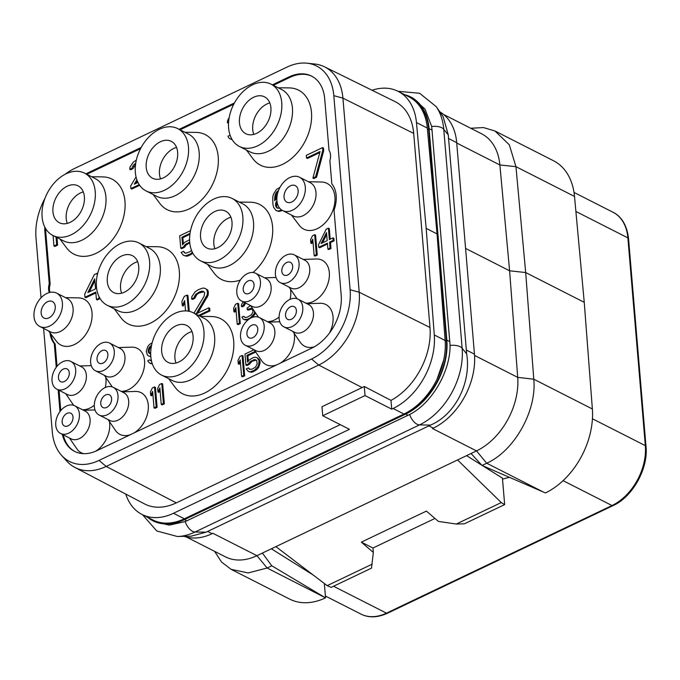 <?xml version="1.0" encoding="UTF-8"?>
<svg xmlns="http://www.w3.org/2000/svg" width="680" height="680" viewBox="0 0 680 680"><rect width="100%" height="100%" fill="white"/><g stroke="black" fill="none" stroke-linecap="round" stroke-linejoin="round"><path stroke-width="1.02" d="M372.053 90.261A59.908 41.319 116.9 0 1 398.098 91.341A59.908 41.319 116.9 0 1 416.449 122.561L426.181 228.378L434.291 334.968A59.908 41.319 116.9 0 1 393.1 408.493L391.731 409.148L391 400.375A59.908 41.319 -63.1 0 0 429.99 327.488L413.695 133.407A59.908 41.319 -63.1 0 0 394.995 101.575L324.513 66.81A58.965 40.664 116.9 0 1 342.924 98.141L359.219 292.221A58.965 40.664 116.9 0 1 318.716 365.032L106.182 466.438A58.965 40.664 116.9 0 1 74.843 467.415A58.965 40.664 116.9 0 1 66.776 461.125L61.557 455.353A56.083 38.675 116.9 0 1 52.3 431.834L43.614 328.423M74.843 467.415L144.457 503.871A59.908 41.319 -63.1 0 0 176.298 502.877L340.255 424.651M64.983 174.369A56.083 38.675 116.9 0 1 74.528 168.487L287.062 67.082A56.083 38.675 116.9 0 1 306.952 63.189A56.083 38.675 116.9 0 1 333.812 95.659L350.106 289.74A56.083 38.675 116.9 0 1 311.576 359.006L318.716 365.032L362.108 387.583L321.98 406.725L322.745 415.743L349.444 429.326L173.502 513.273A59.908 41.319 116.9 0 1 141.967 514.42A59.908 41.319 116.9 0 1 125.766 494.079M391.731 409.148L365.032 395.573L364.267 386.486L391 400.375M322.745 415.743L365.032 395.573M141.967 514.42L152.83 519.945A59.908 41.319 116.9 0 0 184.365 518.789L403.962 414.018L393.1 408.493M362.108 387.583A59.551 41.063 -63.1 0 0 364.267 386.486M311.576 359.006L99.042 460.411A56.083 38.675 116.9 0 1 61.557 455.353M41.038 297.806L35.998 237.753A56.083 38.675 116.9 0 1 45.033 198.212M306.952 63.189L314.687 64.005A58.965 40.664 116.9 0 1 324.513 66.81M49.317 292.57A12.835 8.857 116.9 0 1 49.249 283.806L50.158 284.265A12.835 8.857 -63.1 0 0 49.997 292.409M49.997 332.817A28.526 19.677 -63.1 0 0 54.273 343.596L56.261 367.276M58.157 389.852L59.976 411.57M62.297 434.358A42.789 29.512 -63.1 0 0 74.562 451.392A42.789 29.512 -63.1 0 0 97.087 450.577L311.788 348.135A42.789 29.512 -63.1 0 0 341.19 295.29L334.033 210.112A28.526 19.677 -63.1 0 0 331.832 183.897L329.876 160.582A12.835 8.857 116.9 0 0 329.018 150.322L324.683 98.719A42.789 29.512 -63.1 0 0 311.542 76.092A42.789 29.512 -63.1 0 0 289.017 76.916L272.399 84.847M234.439 102.96L179.146 129.336M141.185 147.45L85.892 173.833M44.786 227.052A42.789 29.512 -63.1 0 0 44.914 232.203L49.249 283.806M45.679 228.658A42.789 29.512 -63.1 0 0 45.823 232.662L50.158 284.265M109.429 421.575A23.392 16.133 116.9 0 1 109.667 423.47A23.392 16.133 116.9 0 1 95.727 451.188M83.513 453.654A23.392 16.133 116.9 0 1 76.883 448.868L69.462 437.996M63.206 434.817A42.789 29.512 -63.1 0 0 75.021 451.622M51.017 334.161A28.526 19.677 -63.1 0 0 55.182 344.054L57.043 366.282M59.066 390.311L60.766 410.567M311.993 76.33A42.789 29.512 -63.1 0 0 289.926 77.384L273.309 85.306M233.801 104.159L180.055 129.804M140.547 148.648L86.802 174.293M329.434 333.081A23.392 16.133 -63.1 0 0 333.047 316.889A23.392 16.133 -63.1 0 0 320.084 303.288L306.935 303.705M292.842 331.423L300.254 342.295A23.392 16.133 -63.1 0 0 314.304 346.817M246.475 150.067L253.104 158.933A42.075 29.019 -63.1 0 0 290.564 159.29A42.075 29.019 -63.1 0 0 311.474 112.387A42.075 29.019 -63.1 0 0 289.221 87.907L278.146 87.763M153.213 194.565L159.851 203.43A42.075 29.019 -63.1 0 0 197.31 203.787A42.075 29.019 -63.1 0 0 218.221 156.885A42.075 29.019 -63.1 0 0 195.968 132.396L184.892 132.26M59.959 239.054L66.597 247.919A42.075 29.019 -63.1 0 0 104.057 248.276A42.075 29.019 -63.1 0 0 124.967 201.373A42.075 29.019 -63.1 0 0 102.714 176.894L91.638 176.749M252.994 272.501A42.075 29.019 -63.1 0 0 272.578 226.695A42.075 29.019 -63.1 0 0 250.325 202.215L239.25 202.079M207.578 264.384L214.208 273.25A42.075 29.019 -63.1 0 0 240.397 280.024M114.317 308.873L120.955 317.738A42.075 29.019 -63.1 0 0 158.415 318.096A42.075 29.019 -63.1 0 0 179.325 271.192A42.075 29.019 -63.1 0 0 157.071 246.704L145.996 246.568M168.674 378.692L175.312 387.558A42.075 29.019 -63.1 0 0 212.772 387.914A42.075 29.019 -63.1 0 0 233.682 341.012A42.075 29.019 -63.1 0 0 211.429 316.523L200.353 316.387M48.56 330.939L56.499 341.343A25.678 17.705 -63.1 0 0 79.339 341.411A25.678 17.705 -63.1 0 0 92.029 312.843A25.678 17.705 -63.1 0 0 78.582 297.899L65.492 297.627M291.457 215.05L299.396 225.454A25.678 17.705 -63.1 0 0 322.235 225.522A25.678 17.705 -63.1 0 0 334.925 196.953A25.678 17.705 -63.1 0 0 321.478 182.01L308.389 181.73M105.706 377.281A23.392 16.133 116.9 0 1 105.953 379.176A23.392 16.133 116.9 0 1 105.281 387.506M94.308 405.272A23.392 16.133 116.9 0 1 82.526 409.76M73.729 405.356A23.392 16.133 116.9 0 1 73.159 404.583L65.747 393.712M118.439 347.574L131.597 347.157A23.392 16.133 116.9 0 1 144.551 360.765A23.392 16.133 116.9 0 1 121.133 391.34M112.336 386.937A23.392 16.133 116.9 0 1 111.767 386.163L104.346 375.292M122.162 391.858L135.311 391.442A23.392 16.133 116.9 0 1 148.274 405.05A23.392 16.133 116.9 0 1 134.079 432.922M130.296 434.724A23.392 16.133 116.9 0 1 115.481 430.457L108.069 419.577M305.906 303.178A23.392 16.133 -63.1 0 0 329.324 272.603A23.392 16.133 -63.1 0 0 316.37 258.995L303.212 259.411M289.119 287.13L296.539 298.001A23.392 16.133 -63.1 0 0 297.109 298.775M280.253 363.179A23.392 16.133 -63.1 0 0 294.44 335.308A23.392 16.133 -63.1 0 0 294.202 333.412M254.235 349.834L261.655 360.714A23.392 16.133 -63.1 0 0 276.471 364.981M53.083 235.56L53.958 245.99L54.876 246.457L57.587 245.166L56.95 237.524M136.051 176.953L130.679 185.929L130.9 188.572L131.827 189.04L139.672 185.3M135.992 183.396L137.377 181.101M136.323 160.14L133.374 162.069L130.033 166.965L129.752 169.303L130.679 169.77L132.931 168.691L135.541 164.552M229.194 117.538L227.621 120.403L227.35 122.74L228.531 123.08M230.095 135.192L228.004 136.187L228.59 137.564L229.627 138.72L232.152 139.612M97.631 273.615L97.044 273.309L94.333 274.609L84.685 294.075L84.957 297.253L85.876 297.721L95.871 292.952M84.957 297.253L95.795 292.077L96.424 299.489L97.342 299.957L100.036 298.477M190.536 230.648L179.698 235.815L180.744 248.2L181.662 248.667L184.51 247.316L186.014 245.106L189.762 242.82M185.274 253.062L183.541 251.328L181.101 252.493L183.456 255.331L185.606 255.791L190.119 254.133L192.389 252.348M183.456 255.331L186.524 256.258L188.598 255.765L192.873 253.275M183.37 243.848L182.852 237.694L189.907 234.328M275.613 199.546L276.029 195.568L277.95 192.134M280.007 187.323L276.335 189.558L273.36 194.446L272.748 197.217L272.901 204.085L273.589 207.221L275.978 210.536L279.055 211.471L282.327 210.4M312.911 178.075L313.837 178.551L316.548 177.25L323.714 150.705L323.493 148.061L322.575 147.594L306.306 155.355L306.527 157.998L320.084 151.53L312.911 178.075L315.622 176.783L322.796 150.237L322.575 147.594M306.527 157.998L307.453 158.465L319.804 152.575M151.113 360.961L149.608 359.839L147.798 360.706L148.266 361.802L150.416 363.451L152.32 363.851L151.41 363.392L152.107 363.222M152.158 342.771L149.447 344.505L147.747 346.638L146.26 351.305L147.305 354.773L148.529 355.954L150.824 356.711M154.02 407.873L154.938 408.34L157.106 407.303L155.44 387.404L154.513 386.928L152.345 387.966L150.424 391.969L150.714 395.352L152.635 391.357L154.02 407.873L156.188 406.835L154.513 386.928M150.714 395.352L151.631 395.82L152.805 393.388M161.245 404.421L162.171 404.889L164.339 403.861L162.665 383.953L161.746 383.486L159.579 384.514L157.658 388.518L157.939 391.909L159.859 387.906L161.245 404.421L163.412 403.393L161.746 383.486M157.939 391.909L158.856 392.377L160.03 389.938M189.278 311.346L187.944 295.545L187.025 295.077L184.314 296.37L181.917 301.368L182.274 305.6L184.671 300.602L185.538 310.904M182.274 305.6L183.192 306.076L184.841 302.634M199.461 315.928L209.916 310.938L209.695 308.295L208.777 307.827L196.12 313.863L207.213 294.805L207.485 292.476L206.762 289.51L204.782 288.26L202.886 288.065L198.322 289.688L195.202 291.728L191.853 296.625L191.581 298.962L193.843 297.882L195.874 294.159L199.903 291.686L202.206 291.142L203.651 291.55L204.689 292.706L204.051 296.319L193.97 313.14M197.812 313.055L208.131 295.273L208.318 291.881L207.689 289.977L204.782 288.26M191.581 298.962L192.499 299.429L194.76 298.35L196.8 294.627L199.01 293.021L203.898 291.83M237.218 324.181L238.136 324.649L240.303 323.62L238.629 303.714L237.711 303.246L235.543 304.274L233.623 308.278L233.911 311.661L235.824 307.666L237.218 324.181L239.385 323.144L237.711 303.246M233.911 311.661L234.829 312.137L235.994 309.697M252.56 317.322L255.527 312.894M250.52 305.55L257.933 316.421A23.392 16.133 -63.1 0 0 258.51 317.195M267.3 321.598A23.392 16.133 -63.1 0 0 279.08 317.109M290.054 299.344A23.392 16.133 -63.1 0 0 290.725 291.023A23.392 16.133 -63.1 0 0 290.479 289.119M243.143 301.801L241.578 304.487L241.357 306.349L242.275 306.816L244.086 305.957L245.642 303.067M250.529 305.558L247.129 307.998L247.274 309.689L248.2 310.156L252.246 308.975M245.131 317.45L243.686 316.251L241.884 317.109L243.185 319.132L244.332 319.464L247.333 319.353L250.223 317.976L254.023 313.964L254.745 311.746M243.185 319.132L245.259 319.931L248.132 319.846M241.596 376.388L242.522 376.856L244.69 375.819L243.015 355.912L242.097 355.445L239.929 356.481L238.008 360.476L238.289 363.868L240.21 359.873L241.596 376.388L243.763 375.351L242.097 355.445M238.289 363.868L239.215 364.335L240.38 361.896M254.048 349.741L244.987 354.067L245.913 365.075L246.831 365.543L249.364 364.335L252.11 361.267L256.241 360.102M250.027 369.418L248.404 367.854L246.228 368.892L248.319 371.416L250.24 371.824L254.252 370.353L257.72 366.928L258.663 364.718L259.063 360.561L256.938 357.612L255.025 357.204L253.181 357.646L249.237 359.966L247.537 362.1L246.968 355.325L255.272 351.356M248.319 371.416L251.158 372.291L253.002 371.85L256.938 369.529L258.638 367.404L260.125 362.729L259.99 361.029L259.089 359.261L256.938 357.612M248.336 361.097L247.894 355.793L255.739 352.045M314.16 255.637L315.087 256.105L317.254 255.068L315.579 235.169L314.661 234.694L312.494 235.73L310.573 239.734L310.853 243.117L312.774 239.122L314.16 255.637L316.336 254.6L314.661 234.694M310.853 243.117L311.78 243.584L312.945 241.153M330.2 239.173L329.315 228.616L328.398 228.14L326.23 229.177L318.512 244.749L318.725 247.291L319.642 247.758L327.471 244.026M318.725 247.291L327.403 243.151L327.896 249.084L328.822 249.551L330.99 248.514L330.488 242.59L334.101 240.864L333.888 238.323L332.971 237.855L329.358 239.581L328.398 228.14M71.213 438.889A15.546 10.718 -63.1 0 0 84.116 435.115A15.546 10.718 -63.1 0 0 90.075 419.39A15.546 10.718 116.9 0 0 85.306 411.171L74.621 405.739A15.546 10.718 116.9 0 1 79.398 413.958A15.546 10.718 -63.1 0 1 73.431 429.683A15.546 10.718 -63.1 0 1 60.528 433.457L71.213 438.889M298.001 299.157L308.677 304.589A15.546 10.718 -63.1 0 1 313.454 312.808A15.546 10.718 116.9 0 1 307.488 328.534A15.546 10.718 116.9 0 1 294.584 332.308L283.909 326.876A15.546 10.718 116.9 0 1 279.131 318.656A15.546 10.718 -63.1 0 1 285.099 302.931A15.546 10.718 -63.1 0 1 298.001 299.157A15.546 10.718 -63.1 0 1 302.77 307.377A15.546 10.718 116.9 0 1 296.811 323.102A15.546 10.718 116.9 0 1 283.909 326.876M285.532 315.605A7.131 4.921 -63.1 0 0 287.725 319.379A7.131 4.921 -63.1 0 0 293.641 317.645A7.131 4.921 -63.1 0 0 296.378 310.428A7.131 4.921 -63.1 0 0 294.185 306.663A7.131 4.921 -63.1 0 0 288.269 308.397A7.131 4.921 -63.1 0 0 285.532 315.605M271.379 548.785L313.267 575.067M494.972 130.985L509.32 144.815L515.95 166.668L525.683 272.552L533.792 379.202C536.919 410.712 514.428 450.848 486.719 463.233L482.052 465.46L545.445 492.94A68.468 47.217 -63.1 0 0 592.365 408.977L584.248 302.328L574.515 196.444A68.468 47.217 -63.1 0 0 553.537 160.76L494.972 130.985L483.463 127.576L470.713 128.256M584.248 302.328L525.683 272.552L509.6 270.793L499.877 164.968A59.908 41.319 -63.1 0 0 481.525 133.748L443.632 114.486M439.79 111.8A59.908 41.319 116.9 0 1 456.696 142.656L474.462 354.161A59.908 41.319 116.9 0 1 433.304 428.137L432.497 428.527L476.519 450.908A59.908 41.319 -63.1 0 0 517.718 377.383L509.6 270.793L465.579 248.404M482.052 465.46L471.062 453.509L476.519 450.908L486.719 463.233L543.413 492.056M186.524 537.072L225.386 556.835A59.908 41.319 -63.1 0 0 256.929 555.679L212.899 533.298L212.092 533.681A59.908 41.319 116.9 0 1 184.084 536.341M448.273 134.92L443.76 129.285A62.075 42.806 116.9 0 0 436.186 106.615L443.131 116.586L448.273 134.92L466.667 353.88C471.469 382.882 454.861 414.97 430.525 425.094L206.066 532.185L191.106 536.188L177.335 536.486A62.075 42.806 116.9 0 0 195.041 531.998A11.407 6.154 -115.5 0 1 185.206 521.586L169.371 525.121L155.236 521.96L152.932 520.795A59.908 41.319 116.9 0 1 147.611 517.293M214.582 551.336L221.544 562.037L231.081 569.321L248.183 572.942L267.121 568.012L256.929 555.679L471.062 453.509M231.081 569.321L289.646 599.097A68.468 47.217 -63.1 0 0 325.541 597.856L267.121 568.012L271.787 565.785L262.387 553.078M325.541 597.856L324.334 583.491M271.787 565.785L323.816 596.836M275.885 546.635L327.173 585.65L331.16 587.375L371.501 568.131L373.337 552.449L361.335 542.138L426.402 511.096L438.396 521.407L456.297 524.042L501.279 502.579L504.662 504.602L502.435 478.142L482.63 465.715M509.422 477.326L502.52 479.085M481.805 465.196L466.59 455.642M404.71 94.698A59.908 41.319 116.9 0 1 410.677 96.942L412.981 98.107L425.034 109.131L431.698 126.489L450.083 345.457C450.287 371.399 431.995 403.249 409.675 414.494L185.206 521.586M410.677 96.942A59.908 41.319 116.9 0 1 429.072 128.613L446.837 340.111A59.908 41.319 116.9 0 1 405.679 414.094L184.467 519.639A59.908 41.319 116.9 0 1 152.932 520.795M398.098 91.341L408.96 96.866A59.908 41.319 116.9 0 1 427.32 128.078L437.044 233.903L445.154 340.493A59.908 41.319 116.9 0 1 403.962 414.018M437.044 233.903L426.181 228.378M373.337 552.449L372.954 548.02L434.953 518.449L372.954 548.02L361.335 542.138M456.297 524.042L464.321 523.846L504.662 504.602M327.173 585.65L372.155 564.188M457.563 459.952L501.279 502.579M253.81 134.394A20.68 14.263 -63.1 0 1 252.713 129.531A20.68 14.263 116.9 0 1 269.807 102.927M270.903 107.788A20.68 14.263 116.9 0 1 262.964 128.707A20.68 14.263 116.9 0 1 245.803 133.731A20.68 14.263 116.9 0 1 239.453 122.791A20.68 14.263 116.9 0 1 247.384 101.872A20.68 14.263 116.9 0 1 264.546 96.858A20.68 14.263 116.9 0 1 270.903 107.788M281.741 102.612A34.944 24.098 116.9 0 1 268.345 137.964A34.944 24.098 116.9 0 1 239.343 146.446A34.944 24.098 116.9 0 1 228.607 127.968A34.944 24.098 -63.1 0 1 242.012 92.624A34.944 24.098 -63.1 0 1 271.014 84.141A34.944 24.098 -63.1 0 1 281.741 102.612M271.014 84.141L281.699 89.573A34.944 24.098 -63.1 0 1 292.425 108.043A34.944 24.098 116.9 0 1 279.021 143.386A34.944 24.098 116.9 0 1 250.019 151.878L239.343 146.446M160.556 178.891A20.68 14.263 -63.1 0 1 159.46 174.029A20.68 14.263 116.9 0 1 176.554 147.424M177.642 152.286A20.68 14.263 116.9 0 1 169.711 173.204A20.68 14.263 116.9 0 1 152.549 178.219A20.68 14.263 116.9 0 1 146.2 167.288A20.68 14.263 116.9 0 1 154.131 146.37A20.68 14.263 116.9 0 1 171.292 141.346A20.68 14.263 116.9 0 1 177.642 152.286M188.487 147.109A34.944 24.098 116.9 0 1 175.083 182.452A34.944 24.098 116.9 0 1 146.081 190.935A34.944 24.098 116.9 0 1 135.354 172.456A34.944 24.098 -63.1 0 1 148.758 137.113A34.944 24.098 -63.1 0 1 177.76 128.631A34.944 24.098 -63.1 0 1 188.487 147.109M177.76 128.631L188.436 134.062A34.944 24.098 -63.1 0 1 199.172 152.541A34.944 24.098 116.9 0 1 185.768 187.884A34.944 24.098 116.9 0 1 156.766 196.367L146.081 190.935M67.303 223.38A20.68 14.263 -63.1 0 1 66.207 218.518A20.68 14.263 116.9 0 1 83.291 191.913M84.388 196.775A20.68 14.263 116.9 0 1 76.457 217.694A20.68 14.263 116.9 0 1 59.296 222.717A20.68 14.263 116.9 0 1 52.947 211.778A20.68 14.263 116.9 0 1 60.877 190.859A20.68 14.263 116.9 0 1 78.038 185.844A20.68 14.263 116.9 0 1 84.388 196.775M95.234 191.607A34.944 24.098 116.9 0 1 81.829 226.95A34.944 24.098 116.9 0 1 52.828 235.433A34.944 24.098 116.9 0 1 42.1 216.954A34.944 24.098 -63.1 0 1 55.505 181.611A34.944 24.098 -63.1 0 1 84.507 173.128A34.944 24.098 -63.1 0 1 95.234 191.607M84.507 173.128L95.183 178.559A34.944 24.098 -63.1 0 1 105.918 197.03A34.944 24.098 116.9 0 1 92.514 232.381A34.944 24.098 116.9 0 1 63.512 240.864L52.828 235.433M214.914 248.701A20.68 14.263 -63.1 0 1 213.817 243.848A20.68 14.263 116.9 0 1 230.911 217.243M232.007 222.105A20.68 14.263 116.9 0 1 224.069 243.015A20.68 14.263 116.9 0 1 206.907 248.038A20.68 14.263 116.9 0 1 200.557 237.107A20.68 14.263 116.9 0 1 208.488 216.189A20.68 14.263 116.9 0 1 225.65 211.166A20.68 14.263 116.9 0 1 232.007 222.105M242.845 216.929A34.944 24.098 116.9 0 1 229.44 252.272A34.944 24.098 116.9 0 1 200.447 260.754A34.944 24.098 116.9 0 1 189.712 242.275A34.944 24.098 -63.1 0 1 203.116 206.932A34.944 24.098 -63.1 0 1 232.118 198.45A34.944 24.098 -63.1 0 1 242.845 216.929M232.118 198.45L242.802 203.881A34.944 24.098 -63.1 0 1 253.529 222.36A34.944 24.098 116.9 0 1 240.125 257.703A34.944 24.098 116.9 0 1 211.123 266.186L200.447 260.754M121.66 293.199A20.68 14.263 -63.1 0 1 120.564 288.337A20.68 14.263 116.9 0 1 137.657 261.732M138.745 266.594A20.68 14.263 116.9 0 1 130.815 287.512A20.68 14.263 116.9 0 1 113.654 292.536A20.68 14.263 116.9 0 1 107.304 281.596A20.68 14.263 116.9 0 1 115.234 260.678A20.68 14.263 116.9 0 1 132.396 255.663A20.68 14.263 116.9 0 1 138.745 266.594M149.591 261.418A34.944 24.098 116.9 0 1 136.187 296.769A34.944 24.098 116.9 0 1 107.185 305.252A34.944 24.098 116.9 0 1 96.458 286.773A34.944 24.098 -63.1 0 1 109.862 251.43A34.944 24.098 -63.1 0 1 138.864 242.947A34.944 24.098 -63.1 0 1 149.591 261.418M138.864 242.947L149.541 248.37A34.944 24.098 -63.1 0 1 160.276 266.849A34.944 24.098 116.9 0 1 146.871 302.192A34.944 24.098 116.9 0 1 117.869 310.675L107.185 305.252M176.018 363.018A20.68 14.263 -63.1 0 1 174.921 358.156A20.68 14.263 116.9 0 1 192.015 331.551M193.103 336.413A20.68 14.263 116.9 0 1 185.172 357.332A20.68 14.263 116.9 0 1 168.011 362.355A20.68 14.263 116.9 0 1 161.661 351.416A20.68 14.263 116.9 0 1 169.592 330.497A20.68 14.263 116.9 0 1 186.754 325.474A20.68 14.263 116.9 0 1 193.103 336.413M203.949 331.236A34.944 24.098 116.9 0 1 190.544 366.579A34.944 24.098 116.9 0 1 161.551 375.062A34.944 24.098 116.9 0 1 150.816 356.592A34.944 24.098 -63.1 0 1 164.22 321.249A34.944 24.098 -63.1 0 1 193.222 312.757A34.944 24.098 -63.1 0 1 203.949 331.236M193.222 312.757L203.898 318.189A34.944 24.098 -63.1 0 1 214.633 336.668A34.944 24.098 116.9 0 1 201.229 372.011A34.944 24.098 116.9 0 1 172.227 380.494L161.551 375.062M55.25 306.433A9.274 6.392 -63.1 0 0 52.402 301.529A9.274 6.392 -63.1 0 0 44.71 303.781A9.274 6.392 -63.1 0 0 41.157 313.157A9.274 6.392 -63.1 0 0 44.005 318.061A9.274 6.392 -63.1 0 0 51.697 315.809A9.274 6.392 -63.1 0 0 55.25 306.433M34 316.574A18.683 12.886 116.9 0 1 41.166 297.67A18.683 12.886 116.9 0 1 56.669 293.139A18.683 12.886 116.9 0 1 62.407 303.017A18.683 12.886 -63.1 0 1 55.241 321.912A18.683 12.886 -63.1 0 1 39.737 326.451A18.683 12.886 -63.1 0 1 34 316.574M56.669 293.139L67.354 298.571A18.683 12.886 116.9 0 1 73.091 308.448A18.683 12.886 -63.1 0 1 65.926 327.344A18.683 12.886 -63.1 0 1 50.422 331.882L39.737 326.451M298.146 190.544A9.274 6.392 -63.1 0 0 295.298 185.64A9.274 6.392 -63.1 0 0 287.606 187.893A9.274 6.392 -63.1 0 0 284.053 197.268A9.274 6.392 -63.1 0 0 286.9 202.172A9.274 6.392 -63.1 0 0 294.593 199.92A9.274 6.392 -63.1 0 0 298.146 190.544M276.896 200.685A18.683 12.886 116.9 0 1 284.061 181.781A18.683 12.886 116.9 0 1 299.565 177.25A18.683 12.886 116.9 0 1 305.303 187.127A18.683 12.886 -63.1 0 1 298.137 206.023A18.683 12.886 -63.1 0 1 282.633 210.562A18.683 12.886 -63.1 0 1 276.896 200.685M299.565 177.25L310.25 182.673A18.683 12.886 116.9 0 1 315.988 192.559A18.683 12.886 -63.1 0 1 308.822 211.454A18.683 12.886 -63.1 0 1 293.318 215.994L282.633 210.562M254.056 284.563A7.131 4.921 -63.1 0 0 251.863 280.789A7.131 4.921 -63.1 0 0 245.948 282.523A7.131 4.921 -63.1 0 0 243.21 289.731A7.131 4.921 -63.1 0 0 245.395 293.505A7.131 4.921 -63.1 0 0 251.32 291.771A7.131 4.921 -63.1 0 0 254.056 284.563M260.449 281.512A15.546 10.718 116.9 0 1 254.49 297.236A15.546 10.718 116.9 0 1 241.587 301.01A15.546 10.718 116.9 0 1 236.81 292.782A15.546 10.718 -63.1 0 1 242.777 277.058A15.546 10.718 -63.1 0 1 255.68 273.284A15.546 10.718 -63.1 0 1 260.449 281.512M255.68 273.284L266.356 278.715A15.546 10.718 -63.1 0 1 271.133 286.935A15.546 10.718 116.9 0 1 265.166 302.659A15.546 10.718 116.9 0 1 252.263 306.433L241.587 301.01M255.425 312.749L254.643 312.341M254.949 314.432L254.023 313.964M253.929 315.792L253.011 315.325M252.552 317.33L251.634 316.863M248.2 319.796L247.333 319.353M246.772 320.093L245.854 319.617M245.259 319.931L244.332 319.464M245.047 317.39L243.686 316.251M251.847 308.856L250.928 308.389L252.084 308.72L253.088 311.763L251.455 314.747L247.52 317.067L245.675 317.5L244.12 316.923M249.645 309.468L248.719 309L250.928 308.389M247.274 309.689L248.719 309M244.698 304.343L243.78 303.875L244.724 302.6M244.086 305.957L243.159 305.49L243.78 303.875M241.357 306.349L243.159 305.49M292.655 266.144A7.131 4.921 -63.1 0 0 290.462 262.37A7.131 4.921 -63.1 0 0 284.546 264.103A7.131 4.921 -63.1 0 0 281.809 271.311A7.131 4.921 -63.1 0 0 284.002 275.085A7.131 4.921 -63.1 0 0 289.918 273.351A7.131 4.921 -63.1 0 0 292.655 266.144M299.055 263.092A15.546 10.718 116.9 0 1 293.089 278.817A15.546 10.718 116.9 0 1 280.185 282.591A15.546 10.718 116.9 0 1 275.417 274.372A15.546 10.718 -63.1 0 1 281.375 258.647A15.546 10.718 -63.1 0 1 294.278 254.873A15.546 10.718 -63.1 0 1 299.055 263.092M294.278 254.873L304.963 260.296A15.546 10.718 -63.1 0 1 309.731 268.524A15.546 10.718 116.9 0 1 303.773 284.24A15.546 10.718 116.9 0 1 290.87 288.023L280.185 282.591M257.771 328.848A7.131 4.921 -63.1 0 0 255.578 325.082A7.131 4.921 -63.1 0 0 249.662 326.808A7.131 4.921 -63.1 0 0 246.925 334.024A7.131 4.921 -63.1 0 0 249.118 337.798A7.131 4.921 -63.1 0 0 255.034 336.065A7.131 4.921 -63.1 0 0 257.771 328.848M264.172 325.797A15.546 10.718 116.9 0 1 258.204 341.522A15.546 10.718 116.9 0 1 245.301 345.296A15.546 10.718 116.9 0 1 240.533 337.076A15.546 10.718 -63.1 0 1 246.492 321.351A15.546 10.718 -63.1 0 1 259.394 317.577A15.546 10.718 -63.1 0 1 264.172 325.797M259.394 317.577L270.079 323.008A15.546 10.718 -63.1 0 1 274.848 331.228A15.546 10.718 116.9 0 1 268.889 346.953A15.546 10.718 116.9 0 1 255.986 350.727L245.301 345.296M100.759 403.767A7.131 4.921 116.9 0 1 103.496 396.55A7.131 4.921 116.9 0 1 109.412 394.825A7.131 4.921 116.9 0 1 111.596 398.591A7.131 4.921 116.9 0 1 108.868 405.807A7.131 4.921 116.9 0 1 102.944 407.532A7.131 4.921 116.9 0 1 100.759 403.767M113.228 387.32A15.546 10.718 116.9 0 0 100.326 391.094A15.546 10.718 116.9 0 0 94.359 406.819A15.546 10.718 -63.1 0 0 99.135 415.038A15.546 10.718 -63.1 0 0 112.038 411.264A15.546 10.718 -63.1 0 0 117.997 395.539A15.546 10.718 116.9 0 0 113.228 387.32L123.904 392.751A15.546 10.718 116.9 0 1 128.681 400.971A15.546 10.718 -63.1 0 1 122.715 416.695A15.546 10.718 -63.1 0 1 109.811 420.469L99.135 415.038M97.036 359.474A7.131 4.921 116.9 0 1 99.773 352.265A7.131 4.921 116.9 0 1 105.689 350.531A7.131 4.921 116.9 0 1 107.882 354.305A7.131 4.921 116.9 0 1 105.145 361.513A7.131 4.921 116.9 0 1 99.229 363.248A7.131 4.921 116.9 0 1 97.036 359.474M109.506 343.026A15.546 10.718 116.9 0 0 96.603 346.8A15.546 10.718 116.9 0 0 90.644 362.525A15.546 10.718 -63.1 0 0 95.412 370.745A15.546 10.718 -63.1 0 0 108.316 366.971A15.546 10.718 -63.1 0 0 114.282 351.245A15.546 10.718 116.9 0 0 109.506 343.026L120.19 348.457A15.546 10.718 116.9 0 1 124.958 356.677A15.546 10.718 -63.1 0 1 119 372.402A15.546 10.718 -63.1 0 1 106.097 376.176L95.412 370.745M58.438 377.893A7.131 4.921 116.9 0 1 61.166 370.676A7.131 4.921 116.9 0 1 67.091 368.951A7.131 4.921 116.9 0 1 69.275 372.716A7.131 4.921 116.9 0 1 66.547 379.933A7.131 4.921 116.9 0 1 60.622 381.667A7.131 4.921 116.9 0 1 58.438 377.893M70.898 361.445A15.546 10.718 116.9 0 0 57.995 365.219A15.546 10.718 116.9 0 0 52.037 380.945A15.546 10.718 -63.1 0 0 56.814 389.164A15.546 10.718 -63.1 0 0 69.717 385.39A15.546 10.718 -63.1 0 0 75.675 369.665A15.546 10.718 116.9 0 0 70.898 361.445L81.583 366.877A15.546 10.718 116.9 0 1 86.36 375.096A15.546 10.718 -63.1 0 1 80.393 390.822A15.546 10.718 -63.1 0 1 67.49 394.596L56.814 389.164M62.152 422.186A7.131 4.921 116.9 0 1 64.889 414.97A7.131 4.921 116.9 0 1 70.805 413.236A7.131 4.921 116.9 0 1 72.998 417.01A7.131 4.921 116.9 0 1 70.261 424.226A7.131 4.921 116.9 0 1 64.345 425.952A7.131 4.921 116.9 0 1 62.152 422.186M74.621 405.739A15.546 10.718 116.9 0 0 61.718 409.513A15.546 10.718 116.9 0 0 55.76 425.238A15.546 10.718 -63.1 0 0 60.528 433.457M55.182 344.054L54.273 343.596M57.587 245.166L56.669 244.698L56.032 237.056M53.958 245.99L56.669 244.698M134.971 164.968L134.054 164.5L135.719 163.285M133.705 166.677L132.787 166.201L134.054 164.5M132.931 168.691L132.013 168.224L132.787 166.201M129.752 169.303L132.013 168.224M137.989 182.444L134.3 184.203L136.909 179.885M130.9 188.572L139.213 184.612M231.99 139.595L231.073 139.128L231.923 139.221M229.627 138.72L231.073 139.128M227.35 122.74L228.59 122.145M97.223 275.417L97.044 273.309M100.053 298.664L99.135 298.197L98.991 296.556M96.424 299.489L99.135 298.197M87.847 292.561L94.69 278.843L95.531 288.898L87.847 292.561M89.36 291.839L94.852 280.823M184.51 247.316L183.583 246.849L185.096 244.638L189.703 242.123M186.014 245.106L185.096 244.638M180.744 248.2L183.583 246.849M182.852 237.694L181.934 237.226L190.043 233.359M189.593 239.683L184.484 242.454L182.571 244.851L181.934 237.226M192.729 253.002L192.117 252.688M191.037 254.6L190.119 254.133M188.598 255.765L187.68 255.298M186.524 256.258L185.606 255.791M191.547 250.444L189.924 251.753L185.81 253.215L184.518 252.841L183.541 251.328M189.737 242.539L189.117 242.225M187.603 243.856L186.677 243.389M281.129 210.978L280.202 210.502L281.512 209.882M279.055 211.471L278.128 211.004L280.202 210.502M275.978 210.536L278.128 211.004M277.856 192.219L276.938 191.743L278.12 190.689M276.718 193.749L275.8 193.281L276.938 191.743M276.029 195.568L275.102 195.1L275.8 193.281M275.74 197.191L274.822 196.724L275.102 195.1M275.221 200.065L274.652 199.775L274.822 196.724M276.87 197.855L274.728 200.727L274.652 199.775M279.743 208.25L277.041 208.054L275.578 205.776L275.749 202.725L276.904 200.804M277.712 208.242L276.497 206.244L277.117 202.359M277.024 207.476L276.106 207.009M276.497 206.244L275.578 205.776M276.377 204.816L275.459 204.349M276.666 203.192L275.749 202.725M277.006 201.645L276.479 201.382M323.714 150.705L322.796 150.237M316.548 177.25L315.622 176.783M151.512 361.072L149.608 359.839M148.529 355.954L150.441 356.363M149.498 362.975L151.41 363.392M150.696 354.067L148.639 352.818L148.104 350.872L148.971 347.811L151.572 345.253M150.144 353.931L149.022 351.339L149.897 348.279L151.326 346.536M149.566 353.286L148.639 352.818M149.099 352.189L148.172 351.713M149.022 351.339L148.104 350.872M149.277 349.894L148.359 349.426M149.897 348.279L148.971 347.811M150.909 346.919L149.991 346.443M151.478 345.729L151.036 345.508M157.106 407.303L156.188 406.835M164.339 403.861L163.412 403.393M188.377 311.168L187.025 295.077M203.124 291.609L202.206 291.142M200.821 292.153L199.903 291.686M199.01 293.021L198.093 292.553M196.8 294.627L195.874 294.159M195.534 296.327L194.607 295.859M194.76 298.35L193.843 297.882M207.689 289.977L206.762 289.51M208.318 291.881L207.392 291.414M208.403 292.944L207.485 292.476M208.131 295.273L207.213 294.805M207.357 297.296L206.44 296.828M209.916 310.938L208.998 310.471L208.777 307.827M198.534 315.46L208.998 310.471M240.303 323.62L239.385 323.144M244.69 375.819L243.763 375.351M249.364 364.335L248.438 363.868L249.781 361.913L254.838 359.499L256.827 360.749L257.108 364.14L255.484 367.124L251.906 369.265L249.262 369.206L248.404 367.854M250.699 362.38L249.781 361.913M245.913 365.075L248.438 363.868M247.894 355.793L246.968 355.325M259.089 359.261L258.162 358.793M259.99 361.029L259.063 360.561M260.125 362.729L259.207 362.262M259.582 365.185L258.663 364.718M258.638 367.404L257.72 366.928M256.938 369.529L256.02 369.061M255.17 370.821L254.252 370.353M253.002 371.85L252.076 371.382M251.158 372.291L250.24 371.824M255.765 359.966L254.838 359.499M254.277 360.23L253.359 359.762M252.11 361.267L251.192 360.8M317.254 255.068L316.336 254.6M334.101 240.864L333.183 240.397L332.971 237.855M330.488 242.59L329.57 242.123L333.183 240.397M330.99 248.514L330.063 248.047L329.57 242.123M327.896 249.084L330.063 248.047M321.045 243.542L326.51 232.569L327.19 240.618L321.045 243.542M322.558 242.82L326.68 234.549M184.365 518.789L173.502 513.273M99.042 460.411L106.182 466.438L176.298 502.877M350.106 289.74L359.219 292.221L429.99 327.488M333.812 95.659L342.924 98.141L413.695 133.407M44.914 232.203L45.823 232.662M574.515 196.444L515.95 166.668L499.877 164.968L456.731 143.03M474.555 355.436L517.718 377.383L533.792 379.202L592.365 408.977M212.092 533.681L207.63 531.412M433.304 428.137L428.833 425.867M333.54 586.245L386.461 613.148A48.501 33.447 116.9 0 1 360.935 614.082L325.38 596.012M387.481 613.241A2.856 1.538 -115.5 0 1 386.461 613.148L612.009 505.537A2.856 1.538 -115.5 0 0 613.029 505.623L387.481 613.241C377.493 617.721 368.645 618.001 360.935 614.082M563.065 480.658L612.009 505.537A48.501 33.447 116.9 0 0 645.328 445.646L592.433 418.761M646 446.445A2.856 1.377 175.2 0 0 645.328 445.646L627.878 237.881A2.856 1.377 175.2 0 1 628.549 238.68L646 446.445C648.482 468.477 632.46 497.106 613.029 505.623M575.9 211.454L627.878 237.881A48.501 33.447 116.9 0 0 612.986 212.237C618.758 214.922 626.731 222.181 628.549 238.68M456.696 142.656L448.435 138.456M466.667 353.88L462.145 348.245A11.407 5.516 175.2 0 0 450.083 345.457M431.698 126.489A11.407 5.516 175.2 0 1 443.76 129.285L462.145 348.245A62.075 42.806 116.9 0 1 419.509 424.906L195.041 531.998L206.066 532.185M474.462 354.161L466.2 349.953M430.525 425.094L419.509 424.906A11.407 6.154 -115.5 0 1 409.675 414.494M186.847 520.846L184.467 519.639M449.947 341.7L446.837 340.111M408.059 415.31L405.679 414.094M432.191 130.203L429.072 128.613M150.773 518.899A59.339 40.919 -63.1 0 0 184.424 519.146L405.637 413.601A59.339 40.919 -63.1 0 0 446.403 340.323L428.638 128.817A59.339 40.919 -63.1 0 0 407.873 96.314M427.465 129.676A4.276 2.066 -4.8 0 1 428.638 128.817M445.204 341.207A4.276 2.066 -4.8 0 1 446.403 340.323M445.154 340.493L434.291 334.968M427.32 128.078L416.449 122.561M289.017 76.916L289.926 77.384M574.022 192.431L612.986 212.237M142.452 514.667L156.774 530.961L177.335 536.486M436.186 106.615L419.602 93.262L398.004 91.29M437.053 379.185L443.7 360.034M264.613 277.831L276.037 277.466M268.328 322.116L279.752 321.759M79.832 365.984L91.264 365.627M83.555 410.278L94.979 409.921"/></g></svg>
